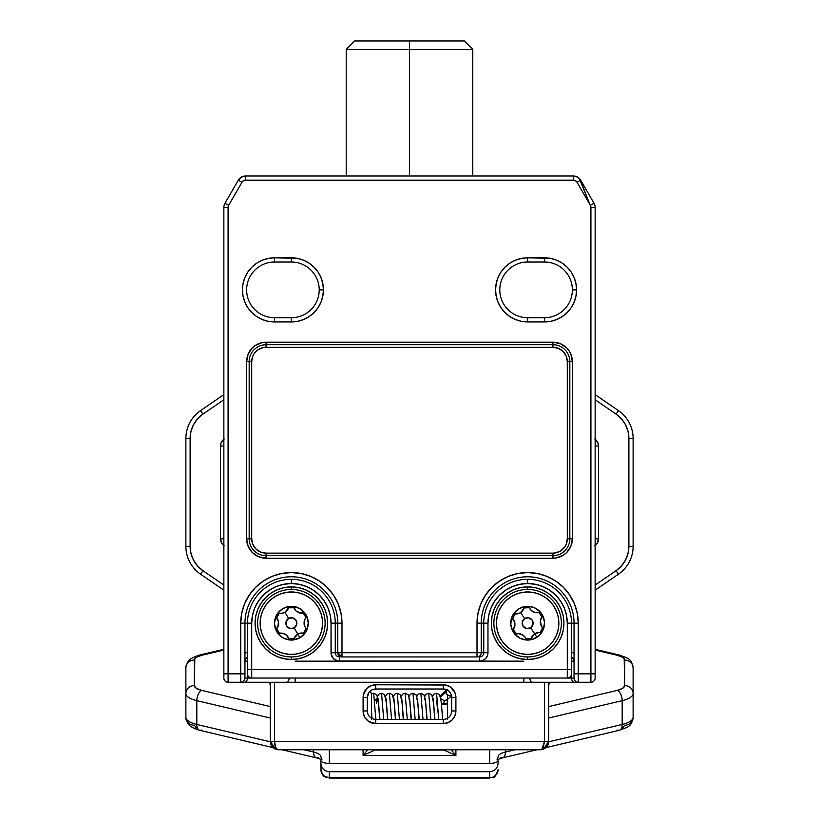 <?xml version="1.0" encoding="UTF-8"?>
<svg xmlns="http://www.w3.org/2000/svg" width="819" height="819" viewBox="0 0 819 819"><rect width="100%" height="100%" fill="white"/><g stroke="black" fill="none" stroke-linecap="round" stroke-linejoin="round"><path stroke-width="1.23" d="M291.369 321.939A32.064 32.064 0 0 0 323.433 289.875L319.215 289.875A27.846 27.846 0 0 1 291.369 317.721L291.369 321.939L274.488 321.939L268.233 321.324L262.213 319.502L256.675 316.543L251.812 312.551L247.829 307.688L244.861 302.15L243.038 296.13L242.424 289.875L243.038 283.62L244.861 277.61L247.829 272.062L251.812 267.209L256.675 263.216L262.213 260.258L268.233 258.425L274.488 257.811L297.625 258.425L303.634 260.258L309.183 263.216L314.035 267.209L318.028 272.062L320.987 277.61L322.809 283.62L323.433 289.875L322.809 296.13L320.987 302.15L318.028 307.688L314.035 312.551L309.183 316.543L303.634 319.502L297.625 321.324L291.369 321.939L291.369 317.721L274.488 317.721A27.846 27.846 0 0 1 246.642 289.875A27.846 27.846 0 0 1 274.488 262.029L291.369 262.029A27.846 27.846 0 0 1 319.215 289.875A27.846 27.846 0 0 1 291.369 317.721L274.488 317.721L274.488 321.939L291.369 321.939M544.512 321.939A32.064 32.064 0 0 0 576.576 289.875L572.358 289.875A27.846 27.846 0 0 1 544.512 317.721L544.512 321.939L527.631 321.939L521.375 321.324L515.366 319.502L509.817 316.543L504.965 312.551L500.972 307.688L498.013 302.15L496.191 296.13L495.567 289.875L496.191 283.62L498.013 277.61L500.972 272.062L504.965 267.209L509.817 263.216L515.366 260.258L521.375 258.425L527.631 257.811L550.767 258.425L556.787 260.258L562.325 263.216L567.188 267.209L571.171 272.062L574.139 277.61L575.962 283.62L576.576 289.875L575.962 296.13L574.139 302.15L571.171 307.688L567.188 312.551L562.325 316.543L556.787 319.502L550.767 321.324L544.512 321.939L544.512 317.721L527.631 317.721A27.846 27.846 0 0 1 499.785 289.875A27.846 27.846 0 0 1 527.631 262.029L544.512 262.029A27.846 27.846 0 0 1 572.358 289.875A27.846 27.846 0 0 1 544.512 317.721L527.631 317.721L527.631 321.939L544.512 321.939M247.481 623.187L247.481 669.594L251.709 669.594L247.481 669.594L247.481 673.822A4.218 4.218 0 0 0 251.709 678.04L251.709 623.187L247.481 623.187A43.878 43.878 0 0 1 291.369 579.309L291.369 583.527L291.369 579.309A43.878 43.878 0 0 0 247.481 623.187L247.481 673.822A4.218 4.218 0 0 0 251.709 678.04L567.291 678.04A4.218 4.218 0 0 0 571.519 673.822L571.519 623.187L574.047 623.187L574.047 678.04L571.57 678.04L571.57 661.158L571.57 678.04L567.291 678.04L567.291 669.594L251.709 669.594L251.709 623.187L252.467 615.448L254.719 608.015L258.384 601.156L263.319 595.147L269.328 590.212L276.187 586.547L283.63 584.295L291.369 583.527A39.66 39.66 0 0 1 331.03 623.187L331.03 652.723A8.436 8.436 0 0 0 339.465 661.158L339.465 656.94L339.465 661.158L479.535 661.158A8.436 8.436 0 0 0 487.97 652.723L487.97 623.187L483.753 623.187L483.753 652.723L487.97 652.723L487.97 623.187L488.738 615.448L490.99 608.015L494.656 601.156L499.59 595.147L505.599 590.212L512.459 586.547L519.901 584.295L527.631 583.527L527.631 579.309A43.878 43.878 0 0 0 483.753 623.187L487.97 623.187A39.66 39.66 0 0 1 527.631 583.527L535.37 584.295L542.813 586.547L549.672 590.212L555.681 595.147L560.616 601.156L564.281 608.015L566.533 615.448L567.291 623.187L567.291 669.594L251.709 669.594L251.709 678.04L244.953 678.04L244.953 623.187L251.709 623.187A39.66 39.66 0 0 1 291.369 583.527L299.099 584.295L306.541 586.547L313.401 590.212L319.41 595.147L324.344 601.156L328.009 608.015L330.262 615.448L331.03 623.187L331.183 654.371L333.497 658.691L337.817 660.994L523.843 661.158L479.535 661.158L482.77 660.513L485.503 658.691L487.336 655.947L487.97 652.723L481.224 652.723L481.224 623.187L483.753 623.187L483.753 652.723L481.224 652.723L481.224 623.187A46.407 46.407 0 0 1 527.631 576.781A46.407 46.407 0 0 1 574.047 623.187L574.047 678.04L247.43 678.04L247.43 661.158L247.43 678.04L244.953 678.04L244.953 623.187A46.407 46.407 0 0 1 291.369 576.781A46.407 46.407 0 0 1 337.776 623.187L337.776 652.723L335.247 652.723L335.247 623.187L341.994 623.187L341.994 652.723L477.006 652.723L477.006 623.187L477.979 613.308L480.855 603.818L485.534 595.055L491.83 587.387L499.508 581.091L508.261 576.412L517.762 573.535L527.631 572.563L537.51 573.535L547.01 576.412L555.763 581.091L563.431 587.387L569.727 595.055L574.406 603.818L577.293 613.308L578.265 623.187L578.265 673.822L590.919 673.822L590.919 207.453L590.356 205.344L577.047 182.289L575.501 180.743L573.392 180.18L245.608 180.18L243.499 180.743L241.953 182.289L228.644 205.344L228.081 207.453L228.081 673.822L240.735 673.822L240.735 623.187L241.707 613.308L244.594 603.818L249.273 595.055L255.569 587.387L263.237 581.091L271.99 576.412L281.49 573.535L291.369 572.563L301.238 573.535L310.739 576.412L319.492 581.091L327.17 587.387L333.466 595.055L338.145 603.818L341.021 613.308L341.994 623.187A50.624 50.624 0 0 0 291.369 572.563A50.624 50.624 0 0 0 240.735 623.187L240.735 673.822L228.081 673.822L228.081 682.258L240.735 682.258L240.735 673.822L240.735 682.258L244.441 682.258L240.735 682.258A4.218 4.218 0 0 0 244.953 678.04A4.218 4.218 0 0 1 240.735 682.258L228.081 682.258A4.218 4.218 0 0 1 223.863 678.04A4.218 4.218 0 0 0 228.081 682.258L228.081 673.822L223.863 673.822L223.863 678.04L223.863 673.822L228.081 673.822L228.081 207.453L223.863 207.453L223.863 673.822L223.863 207.453A8.436 8.436 0 0 1 224.99 203.235L228.644 205.344L241.953 182.289A4.218 4.218 0 0 1 245.608 180.18L573.392 180.18A4.218 4.218 0 0 1 577.047 182.289L590.356 205.344A4.218 4.218 0 0 1 590.919 207.453L590.919 673.822L578.265 673.822L578.265 682.258L574.559 682.258L577.303 682.258M533.128 682.258L526.003 682.258M241.697 682.258L590.919 682.258L590.919 673.822L590.919 682.258A4.218 4.218 0 0 0 595.137 678.04L595.137 207.453L590.919 207.453L595.137 207.453A8.436 8.436 0 0 0 594.01 203.235L580.702 180.18L577.538 177.047L579.33 178.409M578.019 682.258L590.919 682.258A4.218 4.218 0 0 0 595.137 678.04L595.137 673.822L590.919 673.822L595.137 673.822L595.137 207.453A8.436 8.436 0 0 0 594.01 203.235L590.356 205.344L594.01 203.235L580.702 180.18L577.047 182.289L580.702 180.18A8.436 8.436 0 0 0 573.392 175.962L245.608 175.962L241.462 177.047L238.298 180.18L224.99 203.235A8.436 8.436 0 0 0 223.863 207.453L228.081 207.453A4.218 4.218 0 0 1 228.644 205.344L224.99 203.235L238.298 180.18A8.436 8.436 0 0 1 245.608 175.962L245.608 180.18L245.608 175.962A8.436 8.436 0 0 0 238.298 180.18L241.953 182.289L238.298 180.18M246.642 538.81L246.642 361.599L248.116 354.177L252.324 347.88L255.272 345.464L262.264 342.567L266.052 342.199L552.948 342.199L560.38 343.673L566.676 347.88L569.082 350.819L570.884 354.177L572.358 361.599L572.358 538.81L570.884 546.232L566.676 552.528L563.728 554.944L556.736 557.841L552.948 558.21L266.052 558.21L258.62 556.736L252.324 552.528L248.116 546.232L246.642 538.81A19.41 19.41 0 0 0 266.052 558.21L552.948 558.21A19.41 19.41 0 0 0 572.358 538.81L569.829 538.81A16.871 16.871 0 0 1 552.948 555.681L266.052 555.681A16.871 16.871 0 0 1 249.171 538.81L249.171 361.599A16.871 16.871 0 0 1 266.052 344.727L552.948 344.727A16.871 16.871 0 0 1 569.829 361.599L569.829 538.81A16.871 16.871 0 0 1 552.948 555.681L552.948 558.21L552.948 555.681L266.052 555.681L266.052 558.21L266.052 555.681A16.871 16.871 0 0 1 249.171 538.81L246.642 538.81L249.171 538.81L249.171 361.599L246.642 361.599L246.642 538.81M509.817 263.216L511.435 262.203M256.675 263.216L262.213 260.258M309.183 263.216L314.035 267.209M481.224 623.187A46.407 46.407 0 0 1 527.631 576.781A46.407 46.407 0 0 1 574.047 623.187L578.265 623.187A50.624 50.624 0 0 0 527.631 572.563A50.624 50.624 0 0 0 477.006 623.187L481.224 623.187L477.006 623.187L477.006 652.723L481.224 652.723L477.006 652.723L477.006 656.94A4.218 4.218 0 0 0 481.224 652.723A4.218 4.218 0 0 1 477.006 656.94L341.994 656.94L477.006 656.94L477.006 652.723L341.994 652.723L341.994 656.94L341.994 623.187L337.776 623.187L337.776 652.723L341.994 652.723L337.776 652.723L341.994 656.94A4.218 4.218 0 0 1 337.776 652.723L331.03 652.723L335.247 652.723L335.247 623.187A43.878 43.878 0 0 0 291.369 579.309A43.878 43.878 0 0 1 335.247 623.187L331.03 623.187L335.247 623.187M295.157 661.158L329.34 661.158L295.157 661.158M552.948 347.256L558.435 348.351L563.093 351.464L566.205 356.111L567.291 361.599L567.291 538.81L566.205 544.297L564.875 546.775L560.923 550.737L555.753 552.876L552.948 553.153L266.052 553.153L260.565 552.057L255.907 548.945L252.795 544.297L251.709 538.81L251.709 361.599L252.795 356.111L254.125 353.634L258.077 349.672L263.247 347.532L266.052 347.256L552.948 347.256L552.948 344.727A16.871 16.871 0 0 1 569.829 361.599L569.829 538.81L572.358 538.81L572.358 361.599L569.829 361.599L572.358 361.599A19.41 19.41 0 0 0 552.948 342.199L552.948 344.727L552.948 342.199L266.052 342.199L266.052 344.727L552.948 344.727L552.948 347.256L266.052 347.256L266.052 342.199A19.41 19.41 0 0 0 246.642 361.599L249.171 361.599A16.871 16.871 0 0 1 266.052 344.727L266.052 347.256A14.343 14.343 0 0 0 251.709 361.599L251.709 538.81A14.343 14.343 0 0 0 266.052 553.153L552.948 553.153A14.343 14.343 0 0 0 567.291 538.81L569.829 538.81L567.291 538.81L567.291 361.599L569.829 361.599L567.291 361.599A14.343 14.343 0 0 0 552.948 347.256M246.191 658.179L247.563 657.258L245.28 659.541L246.191 658.179M245.035 660.339L244.953 661.158L247.43 661.158L244.953 661.158A4.218 4.218 0 0 1 247.481 657.288A4.218 4.218 0 0 0 244.953 661.158L245.28 659.541M573.965 660.339L573.72 659.541L573.965 660.339M572.809 658.179L573.72 659.541L571.437 657.258L572.809 658.179M247.481 652.723L244.953 652.723L247.481 652.723M574.047 652.723L571.519 652.723L574.047 652.723M571.57 661.158L574.047 661.158A4.218 4.218 0 0 0 571.519 657.288A4.218 4.218 0 0 1 574.047 661.158L571.57 661.158A4.218 2.979 90 0 0 571.519 660.319A4.218 2.979 -90 0 1 571.57 661.158M240.735 682.258L244.441 682.258A4.218 2.979 -90 0 0 247.43 678.04A4.218 2.979 90 0 1 244.441 682.258L286.21 682.258A4.218 2.979 -90 0 0 289.189 678.04A4.218 2.979 90 0 1 286.21 682.258L295.157 682.258L295.157 678.04L295.157 682.258L523.843 682.258L523.843 678.04L523.843 682.258L532.79 682.258A4.218 2.979 -90 0 1 529.811 678.04A4.218 2.979 90 0 0 532.79 682.258L574.559 682.258A4.218 2.979 -90 0 1 571.57 678.04A4.218 2.979 90 0 0 574.559 682.258L578.265 682.258A4.218 4.218 0 0 1 574.047 678.04A4.218 4.218 0 0 0 578.265 682.258L578.265 673.822L574.047 673.822L578.265 673.822L578.265 623.187L574.047 623.187M244.953 673.822L240.735 673.822L244.953 673.822M244.953 623.187L240.735 623.187L244.953 623.187A46.407 46.407 0 0 1 291.369 576.781A46.407 46.407 0 0 1 337.776 623.187M575.481 176.228L577.528 177.047L573.392 175.962A8.436 8.436 0 0 1 580.702 180.18L579.985 180.18L589.404 203.235L579.924 179.064M241.134 177.242L243.519 176.228M545.444 682.258L523.843 682.258M295.157 682.258L273.556 682.258M573.392 175.962L573.392 180.18L573.392 175.962L245.608 175.962M572.358 289.875L576.576 289.875A32.064 32.064 0 0 0 544.512 257.811L544.512 262.029A27.846 27.846 0 0 1 572.358 289.875M527.631 262.029L544.512 262.029L544.512 257.811L527.631 257.811L527.631 262.029L527.631 257.811A32.064 32.064 0 0 0 495.567 289.875A32.064 32.064 0 0 0 527.631 321.939L527.631 317.721A27.846 27.846 0 0 1 499.785 289.875A27.846 27.846 0 0 1 527.631 262.029M319.215 289.875L323.433 289.875A32.064 32.064 0 0 0 291.369 257.811L291.369 262.029A27.846 27.846 0 0 1 319.215 289.875M274.488 262.029L291.369 262.029L291.369 257.811L274.488 257.811L274.488 262.029L274.488 257.811A32.064 32.064 0 0 0 242.424 289.875A32.064 32.064 0 0 0 274.488 321.939L274.488 317.721A27.846 27.846 0 0 1 246.642 289.875A27.846 27.846 0 0 1 274.488 262.029M247.43 661.158A4.218 2.979 90 0 1 247.481 660.319A4.218 2.979 -90 0 0 247.43 661.158M552.948 555.681L552.948 553.153L552.948 555.681M266.052 555.681L266.052 553.153L266.052 555.681M249.171 538.81L251.709 538.81L249.171 538.81M249.171 361.599L251.709 361.599L249.171 361.599M291.369 589.434A33.753 33.753 0 0 1 325.123 623.187A33.753 33.753 0 0 1 291.369 656.94L291.369 659.469A36.282 36.282 0 0 0 327.651 623.187A36.282 36.282 0 0 0 291.369 586.906L291.369 589.434A33.753 33.753 0 0 1 325.123 623.187A33.753 33.753 0 0 1 291.369 656.94A33.753 33.753 0 0 1 257.616 623.187A33.753 33.753 0 0 1 291.369 589.434L291.369 586.906L284.285 587.602L277.477 589.67L271.202 593.017L265.704 597.532L261.2 603.03L257.842 609.305L255.774 616.113L255.078 623.187L255.774 630.272L257.842 637.069L261.2 643.345L265.704 648.843L271.202 653.357L277.477 656.715L284.285 658.773L291.369 659.469L298.444 658.773L305.252 656.715L311.527 653.357L317.025 648.843L321.529 643.345L324.887 637.069L326.955 630.272L327.651 623.187L326.955 616.113L324.887 609.305L321.529 603.03L317.025 597.532L311.527 593.017L305.252 589.67L298.444 587.602L291.369 586.906A36.282 36.282 0 0 0 255.078 623.187A36.282 36.282 0 0 0 291.369 659.469L291.369 656.94A33.753 33.753 0 0 1 257.616 623.187A33.753 33.753 0 0 1 291.369 589.434M527.631 589.434A33.753 33.753 0 0 1 561.384 623.187A33.753 33.753 0 0 1 527.631 656.94L527.631 659.469A36.282 36.282 0 0 0 563.922 623.187A36.282 36.282 0 0 0 527.631 586.906L527.631 589.434A33.753 33.753 0 0 1 561.384 623.187A33.753 33.753 0 0 1 527.631 656.94A33.753 33.753 0 0 1 493.877 623.187A33.753 33.753 0 0 1 527.631 589.434L527.631 586.906L520.556 587.602L513.748 589.67L507.473 593.017L501.975 597.532L497.471 603.03L494.113 609.305L492.045 616.113L491.349 623.187L492.045 630.272L494.113 637.069L497.471 643.345L501.975 648.843L507.473 653.357L513.748 656.715L520.556 658.773L527.631 659.469L534.715 658.773L541.523 656.715L547.798 653.357L553.296 648.843L557.8 643.345L561.158 637.069L563.226 630.272L563.922 623.187L563.226 616.113L561.158 609.305L557.8 603.03L553.296 597.532L547.798 593.017L541.523 589.67L534.715 587.602L527.631 586.906A36.282 36.282 0 0 0 491.349 623.187A36.282 36.282 0 0 0 527.631 659.469L527.631 656.94A33.753 33.753 0 0 1 493.877 623.187A33.753 33.753 0 0 1 527.631 589.434M339.465 661.158L329.34 661.158L339.465 661.158M479.699 656.94L479.535 661.158L479.535 656.94A4.218 4.218 0 0 0 483.753 652.723A4.218 4.218 0 0 1 479.535 656.94M339.465 656.94A4.218 4.218 0 0 1 335.247 652.723A4.218 4.218 0 0 0 339.465 656.94L339.301 656.94M483.753 623.187A43.878 43.878 0 0 1 527.631 579.309A43.878 43.878 0 0 1 571.519 623.187L567.291 623.187L567.291 678.04A4.218 4.218 0 0 0 571.519 673.822L571.519 669.594L567.291 669.594L571.519 669.594L571.519 623.187A43.878 43.878 0 0 0 527.631 579.309L527.631 583.527A39.66 39.66 0 0 1 567.291 623.187L571.519 623.187M531.183 638.39L525.962 638.707A15.612 15.612 0 0 0 531.183 638.39L531.183 638.39A8.436 8.436 0 0 0 530.907 639.741L531.459 637.602L530.907 639.741A16.871 16.871 0 0 0 536.947 637.264L534.623 633.742A8.436 8.436 0 0 0 531.183 638.39L534.623 633.742L530.661 627.764L526.545 628.562L523.065 626.218L522.256 622.092L524.61 618.611L520.649 612.632A8.436 8.436 0 0 0 524.088 607.985L520.649 612.632L524.61 618.611A5.487 5.487 0 0 1 532.207 620.157A5.487 5.487 0 0 1 530.661 627.764L534.623 633.742L536.302 632.882A8.436 8.436 0 0 0 536.302 632.882L538.093 632.422A8.436 8.436 0 0 0 538.093 632.422L541.594 632.667A16.871 16.871 0 0 1 536.947 637.264L534.623 633.742L539.885 632.36A8.436 8.436 0 0 0 539.885 632.36L541.594 632.667A16.871 16.871 0 0 0 543.611 628.634L544.481 622.153L542.823 615.837A16.871 16.871 0 0 0 540.335 612.08L535.165 608.087L528.859 606.357A16.871 16.871 0 0 0 524.365 606.633L518.325 609.111L513.677 613.707A16.871 16.871 0 0 0 511.66 617.741L510.79 624.221L512.448 630.538A16.871 16.871 0 0 0 514.936 634.295L520.106 638.288L526.412 640.018A16.871 16.871 0 0 0 530.907 639.741L536.947 637.264L541.594 632.667A16.871 16.871 0 0 0 543.611 628.634L541.308 625.982A8.436 8.436 0 0 0 542.577 627.712L540.243 632.391L537.315 632.575M518.97 613.492A8.436 8.436 0 0 1 518.959 613.492L520.649 612.632L517.178 613.953L513.677 613.707A16.871 16.871 0 0 0 511.66 617.741L513.963 620.392L514.997 623.976L513.564 629.217A8.436 8.436 0 0 0 513.564 629.207L512.448 630.538A16.871 16.871 0 0 1 511.66 617.741L514.68 622.102A8.436 8.436 0 0 0 512.694 618.662A15.612 15.612 0 0 1 515.028 613.984L512.694 618.662L514.312 621.109M524.344 636.261L525.962 638.707A8.436 8.436 0 0 0 516.246 633.865A15.612 15.612 0 0 1 513.359 629.504A8.436 8.436 0 0 1 512.448 630.538A16.871 16.871 0 0 0 514.936 634.295L518.386 633.63L522 634.52L524.877 636.875L526.412 640.018A16.871 16.871 0 0 1 514.936 634.295A8.436 8.436 0 0 1 516.246 633.865L513.359 629.504L514.67 626.873M510.401 597.153A31.224 31.224 0 0 1 553.675 605.958A31.224 31.224 0 0 1 544.87 649.221A31.224 31.224 0 0 0 553.675 605.958A31.224 31.224 0 0 0 510.401 597.153L515.816 594.287L521.683 592.536L527.774 591.963L533.855 592.598L539.711 594.399L545.096 597.307L549.805 601.207L553.675 605.958L556.531 611.363L558.282 617.229L558.855 623.32L558.23 629.412L556.429 635.257L553.521 640.642L549.621 645.362L544.87 649.221L539.455 652.088L533.589 653.838L527.497 654.412L521.406 653.787L515.561 651.985L510.176 649.068L505.466 645.167L501.597 640.417L498.74 635.012L496.99 629.146L496.416 623.054L497.041 616.963L498.843 611.117L501.75 605.732L505.651 601.013L510.401 597.153A31.224 31.224 0 0 0 501.597 640.417A31.224 31.224 0 0 0 544.87 649.221A31.224 31.224 0 0 1 501.597 640.417A31.224 31.224 0 0 1 510.401 597.153M522.717 610.698L521.171 612.264L523.812 608.773L522.717 610.698M518.959 613.492L513.677 613.707A16.871 16.871 0 0 1 524.365 606.633L523.812 608.773L524.365 606.633A8.436 8.436 0 0 1 524.088 607.985L529.309 607.667A8.436 8.436 0 0 0 539.025 612.51L541.912 616.871A8.436 8.436 0 0 0 540.868 618.734L542.823 615.837A16.871 16.871 0 0 1 543.611 628.634A8.436 8.436 0 0 1 542.577 627.712L540.949 625.266M540.601 619.502L541.912 616.871A8.436 8.436 0 0 1 542.823 615.837A16.871 16.871 0 0 0 540.335 612.08L536.885 612.745L533.271 611.854L530.395 609.5L528.859 606.357A16.871 16.871 0 0 1 540.335 612.08L536.885 612.745L533.271 611.854L530.395 609.5L528.859 606.357A16.871 16.871 0 0 0 524.365 606.633M543.611 628.634L541.308 625.982L540.264 622.399A8.436 8.436 0 0 0 541.175 625.736M541.308 625.982L540.366 620.515L542.823 615.837M532.555 635.677L534.101 634.121L531.459 637.602L532.555 635.677M525.962 638.707A8.436 8.436 0 0 1 526.412 640.018A16.871 16.871 0 0 0 530.907 639.741M535.606 633.179L536.824 632.708M540.765 624.795L540.417 623.535M540.274 621.283L540.468 619.983M541.912 616.871A15.612 15.612 0 0 0 539.025 612.51L536.097 612.694M535.585 612.622L534.326 612.295M532.309 611.291L531.275 610.472M530.927 610.114L529.309 607.667A15.612 15.612 0 0 0 524.088 607.985L524.088 607.985M519.666 613.196L518.447 613.666M517.956 613.8L515.028 613.984M514.506 621.58L514.854 622.839M514.997 625.092L514.793 626.392M516.246 633.865L519.174 633.681M519.686 633.752L520.945 634.08M522.962 635.083L523.986 635.913M542.577 627.712A15.612 15.612 0 0 1 540.243 632.391M524.61 618.611L528.726 617.813L532.207 620.157L533.005 624.283L530.661 627.764A5.487 5.487 0 0 1 523.065 626.218A5.487 5.487 0 0 1 524.61 618.611M540.264 622.399L540.868 618.734M514.68 622.102L514.905 625.859L512.448 630.538M514.936 634.295L518.386 633.63L522 634.52L524.877 636.875L526.412 640.018M294.093 638.554L288.861 638.595A15.612 15.612 0 0 0 294.093 638.554L294.093 638.554A8.436 8.436 0 0 0 293.734 639.895L294.41 637.786L293.734 639.895A16.871 16.871 0 0 0 299.908 637.745L297.768 634.101A8.436 8.436 0 0 0 294.093 638.554L297.768 634.101L294.144 627.917L289.987 628.501L286.63 625.962L286.056 621.805L288.585 618.458L284.961 612.274L281.419 613.4L277.938 612.97A16.871 16.871 0 0 1 288.994 606.48L288.319 608.589L285.503 611.926A8.436 8.436 0 0 0 288.636 607.821L284.961 612.274L288.585 618.458A5.487 5.487 0 0 1 296.099 620.413A5.487 5.487 0 0 1 294.144 627.917L297.768 634.101L301.31 632.974L304.801 633.404A16.871 16.871 0 0 1 299.908 637.745L297.768 634.101L301.31 632.974L304.801 633.404A16.871 16.871 0 0 0 307.023 629.494L308.241 623.064L306.93 616.666A16.871 16.871 0 0 0 304.648 612.776L299.703 608.517L293.499 606.449A16.871 16.871 0 0 0 288.994 606.48L282.821 608.63L277.938 612.97A16.871 16.871 0 0 0 275.706 616.891L274.488 623.31L275.798 629.709A16.871 16.871 0 0 0 278.081 633.599L283.026 637.868L289.23 639.926A16.871 16.871 0 0 0 293.734 639.895L299.908 637.745L304.801 633.404A16.871 16.871 0 0 0 307.023 629.494L304.863 626.719L304.023 623.085L304.822 619.461L306.93 616.666A16.871 16.871 0 0 1 307.023 629.494A8.436 8.436 0 0 1 306.04 628.511L303.46 633.067L300.522 633.077M277.907 626.924A8.436 8.436 0 0 0 277.907 626.914L276.986 628.449A8.436 8.436 0 0 0 276.986 628.439L275.798 629.709A16.871 16.871 0 0 1 275.706 616.891A8.436 8.436 0 0 1 276.689 617.864A15.612 15.612 0 0 1 279.279 613.308L276.689 617.864L278.173 620.392M287.377 636.066L288.861 638.595A8.436 8.436 0 0 0 283.384 633.456L286.65 635.319L289.23 639.926A16.871 16.871 0 0 1 278.081 633.599A8.436 8.436 0 0 1 279.412 633.23A15.612 15.612 0 0 1 276.771 628.726A8.436 8.436 0 0 1 275.798 629.709A16.871 16.871 0 0 0 278.081 633.599L281.562 633.118A8.436 8.436 0 0 0 279.412 633.23L276.771 628.726L278.214 626.166M275.563 596.263A31.224 31.224 0 0 1 318.294 607.381A31.224 31.224 0 0 1 307.166 650.112A31.224 31.224 0 0 0 318.294 607.381A31.224 31.224 0 0 0 275.563 596.263L281.122 593.693L287.07 592.26L293.182 592.024L299.232 592.976L304.975 595.085L310.196 598.279L314.691 602.436L318.294 607.381L320.853 612.94L322.287 618.898L322.532 625.01L321.58 631.05L319.461 636.793L316.267 642.014L312.121 646.519L307.166 650.112L301.607 652.682L295.659 654.115L289.547 654.361L283.497 653.398L277.754 651.289L272.532 648.095L268.038 643.939L264.435 638.994L261.875 633.435L260.442 627.487L260.196 621.365L261.148 615.325L263.268 609.582L266.462 604.361L270.608 599.856L275.563 596.263A31.224 31.224 0 0 0 264.435 638.994A31.224 31.224 0 0 0 307.166 650.112A31.224 31.224 0 0 1 264.435 638.994A31.224 31.224 0 0 1 275.563 596.263A31.224 31.224 0 0 0 264.435 638.994A31.224 31.224 0 0 0 307.166 650.112M284.961 612.274L281.419 613.4L277.938 612.97A16.871 16.871 0 0 0 275.706 616.891L277.866 619.666A8.436 8.436 0 0 0 277.866 619.655L278.706 623.29A8.436 8.436 0 0 0 278.706 623.29L278.511 625.173A8.436 8.436 0 0 0 278.511 625.173L275.798 629.709M278.081 633.599L281.562 633.118L285.125 634.203L287.868 636.701L289.23 639.926A8.436 8.436 0 0 0 288.861 638.595M301.167 613.257L296.079 611.056L293.499 606.449A16.871 16.871 0 0 1 304.648 612.776L301.167 613.257A8.436 8.436 0 0 0 303.317 613.144L305.958 617.659A8.436 8.436 0 0 0 304.822 619.461L306.93 616.666A16.871 16.871 0 0 0 304.648 612.776L299.344 612.919L296.079 611.056A8.436 8.436 0 0 0 296.079 611.066L293.499 606.449A16.871 16.871 0 0 0 288.994 606.48A8.436 8.436 0 0 1 288.636 607.821L293.867 607.78L295.352 610.309M304.863 626.709A8.436 8.436 0 0 0 304.863 626.719L304.023 623.085L304.822 619.461M295.608 635.923L297.236 634.449L294.41 637.786L295.608 635.923M293.734 639.895A16.871 16.871 0 0 1 289.23 639.926M298.781 633.599L300.02 633.189M303.46 633.067A15.612 15.612 0 0 0 306.04 628.511L304.555 625.982M304.392 625.501L304.105 624.232M304.084 621.969L304.361 620.679M304.514 620.208L305.958 617.659A15.612 15.612 0 0 0 303.317 613.144L300.378 613.165M299.877 613.062L298.638 612.673M296.673 611.558L295.69 610.687M283.947 612.776L282.709 613.185M282.207 613.298L279.279 613.308M288.636 607.821L288.636 607.821A15.612 15.612 0 0 1 293.867 607.78M278.337 620.874L278.624 622.143M278.644 624.406L278.368 625.696M279.412 633.23L282.35 633.21M282.852 633.312L284.091 633.701M286.056 634.817L287.039 635.698M288.585 618.458L292.752 617.884L296.099 620.413L296.673 624.569L294.144 627.917A5.487 5.487 0 0 1 286.63 625.962A5.487 5.487 0 0 1 288.585 618.458M307.023 629.494L304.863 626.719M288.994 606.48L288.319 608.589L285.503 611.926M275.706 616.891L278.48 621.406L277.907 626.914M281.562 633.118L283.384 633.456M409.5 49.386L409.5 40.95L354.647 40.95L464.353 40.95L409.5 40.95L409.5 49.386L346.212 49.386L409.5 49.386L409.5 175.962L409.5 49.386L472.788 49.386L409.5 49.386M540.499 749.764A8.436 8.436 0 0 0 548.73 741.328A8.436 8.436 0 0 1 548.085 744.553L546.263 747.286L543.519 749.119L548.73 741.328L548.085 744.553A8.436 8.436 0 0 1 540.294 749.764L543.519 749.119L540.294 749.764L278.706 749.764L540.294 749.764L541.912 749.119L543.273 747.286L544.512 741.328L274.488 741.328L274.488 682.258L274.488 741.328L270.27 741.328L274.488 741.328L275.727 747.286L277.088 749.119L278.706 749.764A8.436 8.436 0 0 1 270.27 741.328A8.436 8.436 0 0 0 270.915 744.553L270.27 741.328L275.481 749.119L272.737 747.286L270.915 744.553A8.436 8.436 0 0 0 278.706 749.764L275.481 749.119L278.706 749.764C276.146 749.262 274.734 746.447 274.488 741.328L548.73 741.328L548.73 682.258L548.73 741.328L544.512 741.328L541.871 749.15M270.27 682.258L270.27 741.328L270.27 682.258M223.863 585.053L202.938 570.7L197.574 565.98L193.509 560.104L190.97 553.429L190.11 546.345L190.11 438.452L190.97 431.357L193.509 424.682L197.574 418.816L202.938 414.097L223.863 399.733L202.938 414.097L200.542 410.616L223.863 394.625L200.542 410.616L202.938 414.097A29.535 29.535 0 0 0 190.11 438.452L185.882 438.452A33.753 33.753 0 0 1 200.542 410.616A33.753 33.753 0 0 0 185.882 438.452L190.11 438.452L190.11 546.345L185.882 546.345L185.882 438.452L185.882 546.345L190.11 546.345A29.535 29.535 0 0 0 202.938 570.7L200.542 574.18A33.753 33.753 0 0 1 185.882 546.345A33.753 33.753 0 0 0 200.542 574.18L202.938 570.7L223.863 585.053M595.137 399.733L616.062 414.097L621.426 418.816L625.491 424.682L628.03 431.357L628.89 438.452L628.89 546.345L628.03 553.429L625.491 560.104L621.426 565.98L616.062 570.7L595.137 585.053L616.062 570.7L618.458 574.18L595.137 590.171L618.458 574.18L616.062 570.7A29.535 29.535 0 0 0 628.89 546.345L633.118 546.345A33.753 33.753 0 0 1 618.458 574.18A33.753 33.753 0 0 0 633.118 546.345L628.89 546.345L628.89 438.452L633.118 438.452L633.118 546.345L633.118 438.452L628.89 438.452A29.535 29.535 0 0 0 616.062 414.097L618.458 410.616A33.753 33.753 0 0 1 633.118 438.452A33.753 33.753 0 0 0 618.458 410.616L616.062 414.097L595.137 399.733M544.512 682.258L544.512 741.328L544.512 682.258M446.478 689.649L443.253 689.004A8.436 8.436 0 0 1 451.689 697.44L451.525 695.802L451.689 697.44L455.907 697.44L454.944 692.598L450.286 686.916L445.72 685.032L375.747 684.786L370.905 685.749L366.799 688.492L363.329 694.973L363.329 713.41L365.223 717.976L368.714 721.467L375.747 723.607L443.253 723.607L448.095 722.634L452.201 719.891L454.944 715.786L455.907 710.943L455.907 697.44A12.654 12.654 0 0 0 443.253 684.786L375.747 684.786A12.654 12.654 0 0 0 363.093 697.44L367.311 697.44A8.436 8.436 0 0 1 375.747 689.004L443.253 689.004A8.436 8.436 0 0 1 451.689 697.44L451.689 710.943A8.436 8.436 0 0 1 443.253 719.379L375.747 719.379A8.436 8.436 0 0 1 367.311 710.943L367.311 697.44A8.436 8.436 0 0 1 375.747 689.004L372.522 689.649L369.778 691.482M224.232 438.974L221.13 442.751L220.485 445.986L220.485 538.81L221.908 543.499L224.232 545.823M594.768 545.823L597.092 543.499L598.515 538.81L598.515 445.986L597.87 442.751L594.768 438.974M595.137 394.625L618.458 410.616L595.137 394.625M223.863 590.171L200.542 574.18L223.863 590.171M223.863 439.23A8.436 8.436 0 0 0 220.485 445.986L223.863 445.986L220.485 445.986L220.485 538.81L223.863 538.81L220.485 538.81A8.436 8.436 0 0 0 223.863 545.556M595.137 545.556A8.436 8.436 0 0 0 598.515 538.81L595.137 538.81L598.515 538.81L598.515 445.986L595.137 445.986L598.515 445.986A8.436 8.436 0 0 0 595.137 439.23M371.058 690.427L372.522 689.649M374.099 689.168L375.747 689.004L375.747 684.786L375.747 689.004L443.253 689.004L443.253 684.786L443.253 689.004M368.775 692.7L367.311 697.44L363.093 697.44L363.093 710.943L367.311 710.943L367.311 697.44M451.525 695.802L446.949 699.836M367.311 710.943L363.093 710.943A12.654 12.654 0 0 0 375.747 723.607L375.747 719.379A8.436 8.436 0 0 1 367.311 710.943M455.907 710.943L455.907 697.44L451.689 697.44L451.689 710.943L455.907 710.943L451.689 710.943A8.436 8.436 0 0 1 443.253 719.379L375.747 719.379L375.747 723.607L443.253 723.607L443.253 719.379L443.253 723.607A12.654 12.654 0 0 0 455.907 710.943L455.907 710.943M185.882 667.987C185.381 667.239 186.22 664.946 188.401 661.107C189.906 658.896 193.663 656.869 199.672 655.026A8.436 4.505 76.7 0 1 201.607 655.313A16.871 5.774 180 0 0 194.328 660.053A8.436 7.934 180 0 0 185.882 667.987A8.436 7.934 0 0 1 194.328 660.053L194.328 685.605A8.436 7.934 180 0 0 185.882 693.539L185.882 667.987L185.882 693.539A8.436 7.934 0 0 1 194.328 685.605A16.871 5.774 180 0 0 201.607 690.356A8.436 4.505 103.3 0 0 196.816 700.654A25.317 8.661 180 0 1 185.882 693.539L185.882 717.321L185.882 693.539A25.317 8.661 0 0 0 196.816 700.654L196.816 724.446L196.816 700.654L270.27 718.017L196.816 700.654A8.436 4.505 -76.7 0 1 201.607 690.356L270.27 706.582L201.607 690.356L196.253 688.288L194.328 685.605L194.82 658.681L196.253 657.381L201.607 655.313L223.863 650.051L201.607 655.313A8.436 4.505 -103.3 0 0 199.601 655.046M619.399 655.046A8.436 4.505 103.3 0 0 617.393 655.313L595.137 650.051L617.393 655.313L622.747 657.381L624.18 658.681L624.672 685.605L622.747 688.288L617.393 690.356L548.73 706.582L617.393 690.356A8.436 4.505 76.7 0 1 622.184 700.654L548.73 718.017L622.184 700.654L622.184 724.446L622.184 700.654A25.317 8.661 0 0 0 633.118 693.539L633.118 717.321L633.118 693.539A25.317 8.661 180 0 1 622.184 700.654A8.436 4.505 -103.3 0 0 617.393 690.356A16.871 5.774 180 0 0 624.672 685.605A8.436 7.934 0 0 1 633.118 693.539L633.118 667.987L633.118 693.539A8.436 7.934 180 0 0 624.672 685.605L624.672 660.053A8.436 7.934 0 0 1 633.118 667.987A8.436 7.934 180 0 0 624.672 660.053A16.871 5.774 180 0 0 617.393 655.313A8.436 4.505 -76.7 0 1 619.328 655.026L595.137 649.313M268.724 682.258L270.27 684.643L268.724 682.258M548.73 684.643L550.276 682.258L548.73 684.643M447.471 719.215L447.471 700.46M371.529 700.46L371.529 719.215M498.106 769.614L497.461 772.726L495.628 775.378L492.895 777.139L489.66 777.763A8.436 8.149 -0 0 0 498.106 769.614C493.396 781.889 493.837 775.501 489.66 778.05L489.66 771.703C494.778 771.191 497.594 768.386 498.106 763.267L498.106 760.493A8.436 2.887 180 0 1 489.66 763.38L489.66 749.764L489.66 763.38L329.34 763.38L329.34 749.764L329.34 763.38A8.436 2.887 180 0 1 320.894 760.493L320.894 769.614A8.436 8.149 0 0 0 329.34 777.763L329.34 771.703L489.66 771.703L489.66 777.763L329.34 777.763L329.34 771.703C324.222 771.191 321.406 768.386 320.894 763.267L321.058 771.201L322.317 774.139L324.652 776.392L329.34 777.763L325.716 777.231C324.201 774.743 324.222 780.22 320.894 769.614M455.845 755.425L443.98 750.04A12.654 4.33 180 0 1 443.724 749.764A12.654 4.33 0 0 0 443.98 750.04L375.02 750.04L363.093 755.446L363.093 749.764L363.093 755.446L455.907 755.446L455.907 749.764L455.907 755.446L443.98 750.04L375.02 750.04A12.654 4.33 0 0 0 375.276 749.764A12.654 4.33 180 0 1 375.02 750.04L363.155 755.425M282.084 749.764L316.462 757.882A8.436 4.505 -76.7 0 1 313.564 752.037A168.765 57.719 0 0 0 313.616 752.047L313.616 749.764L313.616 752.047A168.765 57.719 180 0 1 313.564 752.037L313.564 749.764L313.564 752.037L303.941 749.764L313.564 752.037A8.436 4.505 103.3 0 0 316.359 757.862M320.894 763.267L320.894 760.493A8.436 2.887 0 0 0 329.34 763.38L489.66 763.38A8.436 2.887 0 0 0 498.106 760.493L498.106 763.267M498.106 756.797A16.871 5.774 0 0 1 505.384 752.047A8.436 4.505 76.7 0 1 502.6 757.872A8.436 4.505 -103.3 0 0 505.384 752.047L505.384 749.764L505.384 752.047A168.765 57.719 0 0 0 505.436 752.037L505.436 749.764L505.436 752.037L515.059 749.764L505.436 752.037A168.765 57.719 180 0 1 505.384 752.047A16.871 5.774 0 0 0 498.106 756.797L496.959 759.991M196.253 727.937L194.328 725.255A8.436 7.934 0 0 1 185.882 717.321A25.317 8.661 0 0 0 196.816 724.446L270.28 741.809L196.816 724.446A25.317 8.661 180 0 1 185.882 717.321C185.381 718.068 186.22 720.362 188.401 724.201C189.906 726.412 193.663 728.439 199.672 730.282A8.436 4.505 103.3 0 1 196.816 724.446A8.436 4.505 -76.7 0 0 199.601 730.272A8.436 4.505 -76.7 0 0 201.607 730.005M545.884 747.645L619.328 730.282A8.436 4.505 -103.3 0 0 622.184 724.446L548.72 741.809L622.184 724.446A25.317 8.661 0 0 0 633.118 717.321A8.436 7.934 0 0 1 624.672 725.255L622.747 727.937M320.894 756.797A16.871 5.774 0 0 0 313.616 752.047A8.436 4.505 103.3 0 0 316.4 757.872A8.436 4.505 -76.7 0 1 313.616 752.047A16.871 5.774 0 0 1 320.894 756.797L322.041 759.991M455.907 755.446L451.279 749.764L455.907 755.446L363.093 755.446L367.721 749.764L363.093 755.446M447.471 694.983L447.471 718.253M371.529 718.253L371.529 694.973M502.6 757.872A8.436 4.505 76.7 0 1 500.593 757.606M502.641 757.862A8.436 4.505 -103.3 0 0 505.436 752.037A8.436 4.505 76.7 0 1 502.579 757.872L498.106 759.336M619.328 730.282C626.627 727.2 631.582 727.733 633.118 717.321A25.317 8.661 180 0 1 622.184 724.446A8.436 4.505 76.7 0 1 619.399 730.272A8.436 4.505 76.7 0 1 617.393 730.005M318.407 757.606A8.436 4.505 -76.7 0 1 316.4 757.872M329.34 777.538L489.66 777.538M375.02 750.04A4.218 3.737 45.9 0 1 373.945 749.764L375.02 750.04M445.055 749.764A4.218 3.737 -45.9 0 1 443.98 750.04L445.055 749.764M447.471 704.186L441.502 704.186L447.471 704.186M447.123 689.311L446.007 691.983L447.123 694.676L449.795 695.792L451.443 695.423A3.798 3.778 -132.9 0 1 446.007 691.983L440.642 696.979L446.007 691.983A3.798 3.778 -132.9 0 1 446.734 689.762M447.215 689.219L441.779 694.277A3.798 3.778 47.1 0 0 440.581 696.744M444.359 693.273A3.798 3.778 47.1 0 0 440.591 696.641M446.232 700.358L444.359 700.849L440.95 698.689L444.359 700.849L443.703 703.347L444.359 700.849L447.471 699.231M438.534 716.011L436.568 700.818L438.534 716.011M375.931 719.379L375.645 716.011L375.931 719.379M371.468 693.918L373.679 693.222L375.829 719.379L373.679 693.222L376.73 694.696L378.501 702.804L379.678 719.379M376.679 703.347L377.702 696.191L379.054 694.123L381.541 693.222L383.691 719.379L381.541 693.222L384.592 694.696L386.363 702.804L387.541 719.379M385.483 696.467L386.916 694.123L389.404 693.222L391.554 719.379L389.404 693.222L392.455 694.696L394.215 702.804L395.403 719.379M393.335 696.467L394.778 694.123L397.266 693.222L399.416 719.379L397.266 693.222L400.317 694.696L402.078 702.804L403.265 719.379M401.197 696.467L402.641 694.123L405.129 693.222L407.278 719.379L405.129 693.222L408.179 694.696L409.94 702.804L411.118 719.379M409.06 696.467L410.503 694.123L412.991 693.222L415.141 719.379L412.991 693.222L416.032 694.696L417.803 702.804L418.98 719.379M416.922 696.467L418.366 694.123L420.853 693.222L423.003 719.379L420.853 693.222L423.894 694.696L425.665 702.804L426.842 719.379M424.785 696.467L426.228 694.123L428.716 693.222L430.855 719.379L428.716 693.222L431.756 694.696L433.527 702.804L434.705 719.379M432.647 696.467L434.08 694.123L436.568 693.222L438.718 719.379L436.568 693.222L439.619 694.696L441.39 702.804L442.567 719.379M243.458 176.239L241.472 177.047M577.528 177.047L575.542 176.239M346.212 175.962L346.212 49.386L354.647 40.95M472.788 175.962L472.788 49.386L464.353 40.95M275.481 749.119L277.17 749.62M541.83 749.62L543.519 749.119M370.485 690.847L371.529 694.911M536.916 749.764L502.579 757.872M273.116 747.645L199.672 730.282M316.462 757.882L320.894 759.336M223.863 649.313L199.672 655.026M619.328 655.026C626.627 658.118 631.582 657.575 633.118 667.987M489.66 778.05L329.34 778.05M447.471 703.347L441.431 703.347M441.717 694.338L440.509 696.467M433.22 698.607L434.95 719.379M425.358 698.607L427.098 719.379M417.495 698.607L419.236 719.379M409.643 698.607L411.373 719.379M401.781 698.607L403.511 719.379M393.919 698.607L395.649 719.379M386.056 698.607L387.786 719.379M378.194 698.607L379.924 719.379M371.529 711.179L372.01 718.509M447.471 700.614L447.194 703.347M376.412 703.675L377.047 698.576L374.723 700.675"/></g></svg>
